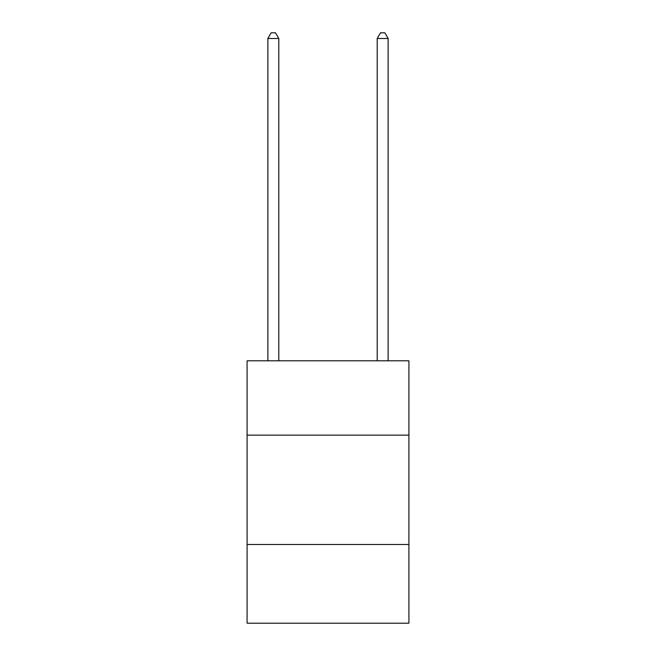 <?xml version="1.0" encoding="UTF-8"?>
<svg xmlns="http://www.w3.org/2000/svg" width="656" height="656" viewBox="0 0 656 656"><rect width="100%" height="100%" fill="white"/><g stroke="black" fill="none" stroke-linecap="round" stroke-linejoin="round"><path stroke-width="0.98" d="M408.909 435.149L408.909 360.8L247.091 360.8L247.091 435.149L408.909 435.149L408.909 623.2L247.091 623.2L247.091 435.149M408.909 544.48L247.091 544.48M278.8 360.8L278.8 38.483L267.869 38.483L267.869 360.8M267.869 38.483L271.149 32.8L275.52 32.8L278.8 38.483M388.131 360.8L388.131 38.483L377.2 38.483L377.2 360.8M377.2 38.483L380.48 32.8L384.851 32.8L388.131 38.483"/></g></svg>
